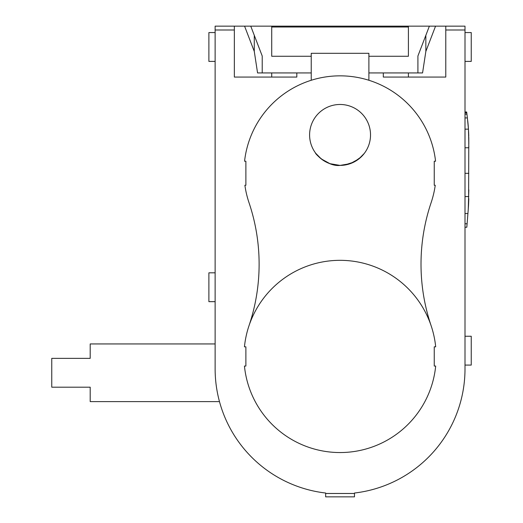 <?xml version="1.0" encoding="UTF-8"?>
<svg xmlns="http://www.w3.org/2000/svg" width="523" height="523" viewBox="0 0 523 523"><rect width="100%" height="100%" fill="white"/><g stroke="black" fill="none" stroke-linecap="round" stroke-linejoin="round"><path stroke-width="0.78" d="M311.231 72.932L311.231 53.3L368.892 53.3L368.892 80.267A96.101 96.101 0 0 0 311.231 80.267L311.231 72.932L271.718 72.932L271.718 77.064L271.718 72.932L257.564 72.932L254.283 51.424L244.574 26.15L215.13 26.15L215.13 368.238A124.932 124.932 0 0 0 215.13 368.931A124.932 124.932 0 0 0 325.646 493.026L325.646 493.483L354.476 493.483L354.476 496.85L325.646 496.85L325.646 493.483M309.596 134.941A30.465 30.465 0 0 1 340.061 104.476A30.465 30.465 0 0 1 370.526 134.941A30.465 30.465 0 0 1 340.061 165.405A30.465 30.465 0 0 1 309.596 134.941M315.343 152.749C315.546 154.605 328.64 166.817 340.061 165.405L350.188 163.673L358.883 158.9L364.315 153.383M311.231 80.267A96.101 96.101 0 0 0 244.561 161.228L245.882 161.228L245.882 185.253L244.888 185.253A96.101 96.101 0 0 0 249.013 202.689A192.203 192.203 0 0 1 249.013 325.685A96.101 96.101 0 0 0 244.444 346.827L245.882 346.827L245.882 366.048L244.444 366.048A96.101 96.101 0 0 0 435.685 366.048L434.247 366.048L434.247 346.827L435.685 346.827A96.101 96.101 0 0 0 431.115 325.685A192.203 192.203 0 0 1 431.115 202.689A96.101 96.101 0 0 0 435.241 185.253L434.247 185.253L434.247 161.228L435.567 161.228A96.101 96.101 0 0 0 368.892 80.267M244.574 26.15L271.718 26.15L271.718 56.262L311.231 56.262M368.892 56.262L408.411 56.262L408.411 26.15L445.779 26.15L445.779 29.994L464.999 29.994L464.999 26.15L445.779 26.15M408.411 27.013L271.718 27.013M215.13 29.994L234.35 29.994L234.35 77.064L296.816 77.064L296.816 72.932M464.999 365.087L471.243 365.087L471.243 336.256L464.999 336.256L464.999 369.048A124.932 124.932 0 0 1 354.476 493.026L354.476 493.483M464.999 336.256L464.999 29.994M368.892 72.932L383.313 72.932L383.313 77.064L445.779 77.064L445.779 29.994M249.013 325.685A96.101 96.101 0 0 1 431.115 325.685M467.987 212.717L468.294 208.906M467.006 224.949L467.202 222.471M468.817 147.179L468.817 145.884L468.817 147.179M464.999 117.917L467.379 117.917L468.458 129.155L468.817 144.067L468.778 137.242M468.216 209.867L468.608 203.643M467.039 224.57L468.36 207.971M468.726 200.682L468.53 205.199M464.999 112.876L466.778 112.876L466.693 112.223L464.999 112.223M464.999 114.164L466.928 114.164L467.379 117.917L467.104 115.661M468.124 124.729L468.163 125.134M464.999 112.445L466.725 112.445L466.666 111.994L464.999 111.994M468.601 203.813L468.785 137.654M468.608 131.933L468.719 134.81M468.732 135.307L468.693 134.078M468.418 128.566L468.052 123.944M468.765 199.041L468.667 202.329M468.621 203.362L468.654 202.623M468.477 206.134L468.02 212.351M468.817 189.849L468.235 209.671M464.999 227.224L466.823 227.224L467.098 223.766L464.999 223.766M464.999 213.534L467.922 213.534M464.999 196.556L468.811 196.556M464.999 173.329L468.817 173.329M464.999 147.767L468.817 147.767L468.817 145.884L468.817 147.767M464.999 129.155L468.458 129.155M468.255 126.272L467.928 122.644M467.693 120.538L467.935 122.722M468.262 126.35L468.582 131.469M468.745 135.797L468.726 135.058M467.379 117.917L466.778 112.876M468.778 198.616L468.726 200.597M468.615 203.61L468.425 206.997M468.673 202.113L468.686 201.76M466.921 226.008L467.712 216.149M467.202 116.426L467.072 115.374M464.999 227.283L466.823 227.224M468.673 202.087L468.621 203.382M468.562 204.624L468.49 205.925M467.915 122.545L468.078 124.186M468.288 126.743L468.17 125.213M468.706 134.509L468.758 136.281M468.713 134.725L468.647 132.875M468.588 131.574L468.569 131.116M468.66 133.254L468.739 135.509M408.411 26.15L271.718 26.15M219.477 401.605L90.198 401.605L90.198 387.19L51.757 387.19L51.757 358.36L90.198 358.36L90.198 343.944L215.13 343.944M215.13 301.66L208.886 301.66L208.886 272.823L215.13 272.823M215.13 32.57L208.886 32.57L208.886 61.4L215.13 61.4M464.999 61.4L471.243 61.4L471.243 32.57L464.999 32.57M363.766 154.082L361.223 156.861L353.953 162.058L344.311 165.111L340.061 165.405L329.941 163.673L321.246 158.9L315.814 153.383M383.313 72.932L408.411 72.932L408.411 77.064M262.219 72.932L262.219 56.013L254.283 35.342L254.283 51.424M417.91 72.932L417.91 56.013L425.846 35.342L425.846 51.424L422.564 72.932L408.411 72.932M250.752 26.15L254.283 35.342M234.35 29.994L234.35 26.15M425.846 51.424L435.554 26.15M425.846 35.342L429.376 26.15"/></g></svg>
